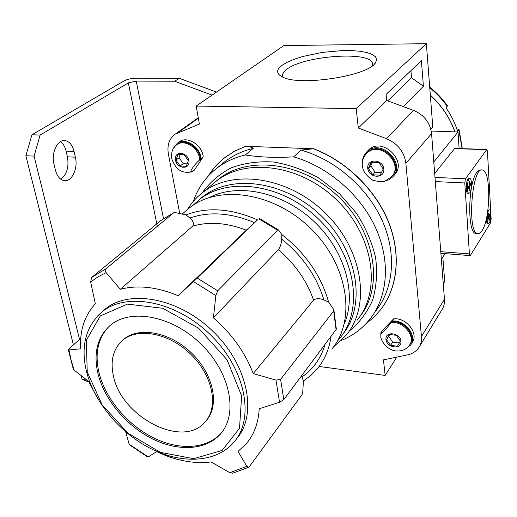 <?xml version="1.0" encoding="UTF-8"?>
<svg xmlns="http://www.w3.org/2000/svg" width="517" height="517" viewBox="0 0 517 517"><rect width="100%" height="100%" fill="white"/><g stroke="black" fill="none" stroke-linecap="round" stroke-linejoin="round"><path stroke-width="0.78" d="M192.925 205.385L202.632 196.835C231.61 173.453 286.037 181.015 322.065 216.629C358.365 251.986 366.314 305.657 342.713 334.357M202.632 196.835L199.284 199.646C228.43 176.123 283.381 183.968 319.596 220.074C356.084 255.915 363.716 310 339.604 338.512L337.375 341.091M232.908 473.165L229.839 472.693L211.091 461.939C193.662 464.033 175.522 460.595 156.677 451.625L147.927 457.131L129.289 444.723L125.702 431.857M212.926 183.955L216.358 181.092C246.124 157.239 301.437 164.768 337.64 200.867C374.114 236.696 381.456 291.168 357.053 320.327M482.057 230.66C480.558 233.038 479.059 234.027 477.572 233.639C466.773 232.508 472.034 165.627 482.574 170.054C491.131 170.856 490.588 218.433 482.057 230.66M469.863 192.718L468.867 193.319C466.25 193.035 467.407 177.557 469.972 178.565C472.04 178.714 471.943 190.075 469.863 192.718M469.901 189.687L469.688 186.34L470.696 184.905L470.606 183.522L469.598 184.95L469.391 181.596L468.971 182.184L469.184 185.545L468.163 186.992L468.253 188.382L469.268 186.934L469.481 190.282L469.901 189.687L469.442 189.661M468.24 186.883L469.268 186.934M469.139 184.931L469.598 184.95M469.669 184.853L470.696 184.905M468.661 186.288L469.688 186.34M487.97 217.605L488.817 217.657L487.919 219.085L487.848 217.806L488.746 216.377L488.571 213.288L488.94 212.7L489.114 215.789L490.006 214.374L490.077 215.654L489.185 217.069L489.353 220.145L488.985 220.733L488.817 217.657M488.707 215.763L489.114 215.789M489.237 215.602L490.077 215.654M488.345 217.017L489.185 217.069M488.953 220.119L489.353 220.145M468.014 193.274L467.788 193.261C465.164 192.983 466.321 177.512 468.893 178.514L469.753 178.552M486.258 219.182C486.394 221.767 486.814 223.215 487.518 223.531L487.712 223.544M489.308 222.956L488.391 223.583C486.109 223.318 487.292 208.907 489.515 209.857C491.292 209.999 491.124 220.365 489.308 222.956M489.328 209.844L487.867 210.225M481.721 170.015L479.104 170.203L476.816 172.361C467.943 183.205 467.219 233.038 475.782 233.516L476.758 233.587M470.451 255.288L490.523 222.859L491.137 219.008L487.441 151.358L486.84 149.458L465.5 178.804L464.796 182.973L469.417 253.912L469.979 255.598L470.451 255.288M434.681 173.518L454.695 148.411L486.768 149.458M193.358 201.333C197.946 187.8 205.895 176.659 217.211 167.922C225.289 161.808 234.64 157.498 245.265 154.977L253.194 148.398C251.928 147.216 249.31 146.55 245.329 146.389L233.794 151.63L223.945 158.318M245.329 146.389L235.054 150.964L225.806 156.871C218.743 162.222 212.901 168.594 208.293 175.993M245.265 154.977C259.172 157.22 275.29 157.853 293.63 156.871L301.075 150.111C335.042 159.65 367.064 187.257 381.992 220.1C396.875 252.994 393.812 288.118 376.111 310.504M365.868 323.849L373.642 317.419L380.454 309.909C397.618 287.988 401.392 254.358 388.441 222.019C375.413 189.72 346.196 161.22 313.386 148.767L301.075 150.111M313.386 148.767L245.452 146.292M202.141 192.931C209.663 182.443 219.35 174.08 231.222 167.838C244.121 163.068 258.196 161.117 273.435 161.989C288.958 164.58 304.17 169.977 319.067 178.184L339.469 193.759L356.381 213.088C365.577 227.435 371.988 242.292 375.613 257.66C377.5 272.86 376.479 287.084 372.55 300.325C367.064 312.623 359.309 322.867 349.272 331.067M293.63 156.871C327.978 166.623 360.446 194.631 375.639 227.874C390.787 261.156 387.795 296.603 369.978 319.105C362.333 328.644 352.814 335.746 341.42 340.406M393.676 318.808L390.917 322.718C386.483 328.877 383.097 332.554 380.758 333.743L381.727 331.979L380.835 332.741L382.341 330.531L393.676 318.808C406.517 317.354 419.158 333.846 412.081 342.732L411.235 344.089M397.476 346.222L400.404 341.201L396.365 335.313L389.417 334.499L386.535 339.54L390.555 345.382L397.476 346.222M367.574 151.029L368.479 150.092C382.057 135.939 408.449 161.711 394.174 175.192L393.495 175.974M362.43 161.827C362.598 157.834 364.052 154.505 366.792 151.843C380.402 137.658 406.892 163.527 392.577 177.027L388.739 179.838L384.06 181.26M366.734 153.362L367.484 152.593C380.215 139.273 405.179 163.333 391.964 176.194M362.85 168.716L363.432 170.429C365.771 174.526 368.879 177.79 372.77 180.22L374.153 180.776M173.027 149.096L177.215 143.287C185.164 137.186 200.228 146.699 201.113 158.48L203.207 156.845L194.218 170.287L192.117 171.941L190.611 172.083M178.876 142.078L179.373 141.716C187.316 135.622 202.334 145.103 203.207 156.845M192.117 171.941L192.679 170.914L191.103 171.967C189.377 171.702 195.277 163.424 199.627 159.966L201.113 158.48M177.266 144.411L177.738 144.069C185.525 138.052 200.292 147.991 200.376 159.385M336.354 329.18L283.794 399.609L279.542 402.278L259.211 408.747C258.455 422.738 254.19 434.351 246.402 443.586L238.027 451.431L246.822 466.321L248.658 467.271L249.368 466.67L302.064 394.626L302.729 392.345L303.414 381.023L301.657 375.833M102.217 311.706L105.061 309.198C129.405 288.706 179.393 297.979 213.799 332.166C248.457 366.114 257.582 415.177 236.495 438.888M97.364 397.993L88.762 381.501L73.382 369.487L68.367 349.977L80.639 348.826C79.612 330.628 84.517 315.616 95.341 303.783L90.643 282.011L91.58 277.526L105.791 268.892L105.145 270.313L105.927 272.375L120.312 289.294C137.625 284.77 156.884 286.89 178.094 295.666L197.255 278.081L217.689 290.8L215.854 295.543L213.405 317.845C232.03 334.085 245.304 352.672 253.214 373.597L275.988 380.111L280.595 379.362L283.794 399.609M91.638 277.474L161.013 220.404L173.718 212.752L175.489 212.655L186.017 214.898L189.842 218.038C193.313 221.056 194.256 223.758 192.654 226.149L120.312 289.294M192.654 226.149C209.03 221.373 226.931 222.724 246.35 230.188L257.511 219.887C231.17 208.39 207.336 206.722 186.017 214.898M319.112 366.463L385.152 375.432L383.459 359.871L407.512 354.888C412.353 353.841 416.075 351.476 418.673 347.792C420.864 344.548 421.782 340.8 421.439 336.554L405.884 163.366C404.223 151.824 397.767 143.603 386.529 138.705L358.3 128.029L356.194 108.622L426.363 43.686L432.8 127.214L430.835 129.244M74.06 151.442C72.419 145.096 69.452 141.477 65.148 140.579C57.613 139.034 50.957 152.916 54.001 164.257L55.409 170.112C57.051 176.194 59.901 179.696 63.966 180.614C71.656 182.327 78.293 168.458 75.379 157.181L74.06 151.442L66.098 151.113C65.026 146.75 63.145 143.584 60.444 141.632M60.767 179.225C66.874 174.533 69.091 167.069 67.43 156.832L66.098 151.113M79.547 339.43L34.07 156.108L25.85 155.746L31.944 134.782L40.139 135.047L128.378 82.882L157.284 226.272M34.07 156.108L40.139 135.047M87.005 380.169L82.106 379.388L81.188 375.756M73.427 344.884L25.85 155.746M89.002 382.05L82.106 379.388M212.067 95.128L174.656 81.234L136.236 81.091L128.378 82.882M216.5 92.065L179.309 78.306L135.816 78.203C131.234 78.351 127.344 79.237 124.138 80.859L31.944 134.782M179.309 78.306L174.656 81.234M372.382 65.749L372.395 63.042C369.067 50.756 303.195 55.933 286.689 69.381C283.2 71.979 281.939 74.429 282.922 76.736L283.251 77.317M356.194 108.622L196.214 106.063L199.375 124.086L175.282 134.103C169.266 138.556 166.959 145.141 168.361 153.859L179.742 213.553M426.363 43.686L283.885 45.567L196.214 106.063M382.586 307.033C398.4 284.673 401.011 251.482 387.718 219.925C374.347 188.421 345.614 160.858 313.496 148.663M441.356 259.263L445.085 253.634M433.782 161.976L458.017 132.003L459.122 148.553M431.243 131.047L458.017 132.003M403.441 106.651L423.417 86.242L411.526 77.757L410.925 70.667M387.756 100.893L411.526 77.757M419.526 346.396L441.699 310.103C443.825 306.936 444.749 303.317 444.465 299.233L431.572 133.58C430.125 122.6 424.076 114.845 413.438 110.321L386.684 100.498L386.096 94.385L421.381 60.683L423.417 86.242M282.224 65.207C276.052 69.821 276.13 73.744 282.463 76.975C299.408 86.572 368.382 76.018 375.491 62.738L376.667 59.617L375.542 56.805L372.234 54.414L366.954 52.54L359.961 51.254L351.605 50.595L342.248 50.582L322.123 52.43L302.846 56.476L294.509 59.138L287.53 62.085L282.224 65.207M80.717 338.383L69.026 348.813L68.367 349.977M173.718 212.752L105.791 268.892M213.405 317.845L278.417 249.627C280.395 246.893 281.487 243.378 281.7 239.08L281.83 234.55L278.598 230.039L277.564 230.162L217.689 290.8M186.146 210.69L189.532 207.84C218.846 184.181 274.462 192.337 311.266 229.037C348.348 265.46 356.271 320.185 332.004 348.833M281.83 234.55C305.541 253.175 321.115 275.639 328.56 301.941L323.933 299.944C319.545 298.186 316.094 298.257 313.58 300.164L253.214 373.597M331.029 336.748C329.174 349.169 324.644 359.787 317.444 368.602L310.924 375.374L303.414 381.023M246.35 230.188L178.094 295.666M280.595 379.362L333.678 311.053L333.588 309.328L328.56 301.941M197.255 278.081L257.511 219.887M113.436 376.014C110.134 361.015 113.074 349.214 122.258 340.619C137.49 326.983 169.44 332.961 191.219 354.688C213.178 376.24 218.917 407.564 204.797 422.305C182.359 448.834 121.333 416.78 113.436 376.014M121.863 340.968L123.305 339.63C138.44 326.091 170.061 331.849 191.807 353.266C213.728 374.508 219.848 405.632 206.205 420.657M372.524 162.209L370.779 165.77L375.109 172.219L381.475 172.504M368.375 168.361L372.731 174.836L380.137 175.179L383.226 168.994L378.851 162.461L371.406 162.164L368.375 168.361L370.779 165.77M375.109 172.219L372.731 174.836M389.702 334.531L388.681 336.328L392.674 342.138L399.382 342.945M392.674 342.138L390.555 345.382M388.681 336.328L386.535 339.54M180.22 154.493L179.069 157.763L183.205 163.663L187.18 163.837M175.967 160.089L180.129 166.009L186.301 166.293L188.337 160.619L184.155 154.654L177.964 154.402L175.967 160.089L179.069 157.763M183.205 163.663L180.129 166.009M392.19 321.005C405.063 319.558 417.749 336.108 410.66 345.001L405.438 349.001M380.867 333.297L380.835 332.741M391.453 321.929C403.699 319.668 416.805 335.74 409.871 344.458M456.782 128.856L459.006 129.457L457.668 131.564C455.083 123.169 451.199 115.233 446.009 107.762L447.425 105.83C442.442 98.734 436.542 92.485 429.705 87.069M385.152 375.432L396.772 357.118M443.263 283.82L444.704 281.552L442.817 257.059M358.3 128.029L386.684 100.498M187.296 209.728C191.258 203.149 196.311 197.475 202.438 192.699C232.476 168.632 288.777 176.594 325.846 213.553C363.192 250.241 370.947 305.67 346.293 335.061L333.491 346.946M97.939 373.61C93.273 353.143 97.338 337.09 110.121 325.452C130.446 307.861 172.672 315.79 201.604 344.645C230.769 373.287 238.382 414.679 220.164 434.351C205.559 450.578 177.486 451.651 151.733 438.532C125.954 425.381 104.266 399.331 97.939 373.61M221.89 432.27L221.069 433.22C206.47 449.447 178.417 450.54 152.696 437.447C126.943 424.321 105.287 398.303 98.986 372.608C94.54 353.234 98.023 337.711 109.442 326.033M129.618 444.969L129.295 444.723M209.611 197.41C238.272 182.734 282.657 192.001 313.722 221.192C344.884 250.28 357.144 294.16 344.283 323.842M215.796 181.564C243.946 155.443 299.666 160.283 337.349 195.659C375.31 230.731 384.228 286.315 360.006 316.365M440.762 251.676L469.417 253.912M435.308 181.57L464.796 182.973M434.984 177.409L465.5 178.804M454.32 148.612L486.497 149.665M385.966 339.475C384.939 330.828 400.171 332.58 400.979 341.265C401.883 349.925 386.787 348.044 385.966 339.475M390.917 322.718C403.195 320.456 416.321 336.58 409.348 345.291C406.362 349.46 401.961 351.347 396.151 350.953C386.083 350.041 380.176 338.939 380.861 336.612L380.758 333.743M365.849 154.318L366.883 153.219C379.73 139.803 404.779 164.264 391.24 177.014L385.456 180.814C384.196 182.21 379.963 182.01 372.77 180.22M367.768 168.335C366.579 158.273 382.897 158.881 383.847 169.02C384.894 179.108 368.724 178.326 367.768 168.335M176.407 145.044L176.963 144.631C184.756 138.608 199.536 148.566 199.627 159.966M175.463 160.07C173.634 150.854 187.206 151.365 188.847 160.645C190.573 169.88 177.098 169.227 175.463 160.07M74.196 370.392L71.126 360.213L69.032 350.093M148.301 456.95L129.004 444.122M246.822 466.321L229.839 472.693M275.988 380.111L279.542 402.278M193.481 281.603L215.854 295.543M90.643 282.011L97.952 276.834L106.147 272.653M189.842 218.038C209.282 211.227 230.828 212.758 254.48 222.646M430.338 95.212C441.705 105.662 449.887 117.889 454.882 131.893M75.379 157.181L67.43 156.832M136.236 81.091L163.482 218.601M178.145 132.598L198.347 118.225M324.909 344.884C320.753 358.598 313.134 369.261 302.057 376.887M281.7 239.08C302.665 256.109 316.74 276.395 323.933 299.944M278.417 249.627C295.168 264.09 306.885 280.938 313.58 300.164M333.678 311.053L336.115 329.975M258.875 218.898L277.564 230.162M91.58 277.526L161.013 220.404L173.357 212.972M429.763 87.793C436.484 93.189 442.293 99.393 447.205 106.405M221.638 164.316L225.347 161.304C233.38 155.223 242.66 150.925 253.194 148.398M421.439 336.554L444.465 299.233M405.884 163.366L431.572 133.58M386.529 138.705L413.438 110.321M458.825 130.135L462.101 148.65M87.237 371.956L86.32 340.328L100.311 315.932L127.402 304.125L162.668 308.261L198.638 328.224L227.099 359.851L241.639 395.893L239.52 428.27L222.097 450.43L193.752 458.682L160.354 452.349L127.977 433.207L102.12 404.805L87.237 371.956M97.862 315.68L101.836 312.042C126.238 291.498 176.497 300.946 211.059 335.404C245.879 369.616 254.959 418.88 233.678 442.507C215.738 462.922 181.861 464.188 151.132 448.788C120.312 433.291 94.314 402.426 86.507 371.568C80.523 346.513 85.635 326.673 101.836 312.042L105.061 309.198M467.788 193.261L468.867 193.319M487.518 223.531L488.391 223.583M469.979 255.598L440.891 253.304M475.782 233.516L477.572 233.639M368.479 150.092L366.792 151.843M367.484 152.593L366.883 153.219C363.302 156.897 361.803 161.272 362.378 166.358L363.432 170.429M179.373 141.716L177.215 143.287M177.738 144.069L176.963 144.631C172.704 147.442 170.972 152.172 171.78 158.809C176.42 171.638 183.722 173.137 191.103 171.967M63.804 140.534L65.148 140.579M372.395 63.042L372.589 64.974M198.269 117.773L175.282 134.103M374.269 64.14L375.491 62.738M189.532 207.84L182.133 214.064M333.924 310.265L336.36 329.18M259.34 218.42L278.34 229.852M123.305 339.63L122.258 340.619M221.612 164.335L217.211 167.922M459.057 129.625L462.334 148.663M216.358 181.092L202.438 192.699M221.069 433.22L220.164 434.351M248.664 467.271L232.411 473.288M430.325 95.063C441.751 105.546 449.964 117.818 454.96 131.893"/></g></svg>
